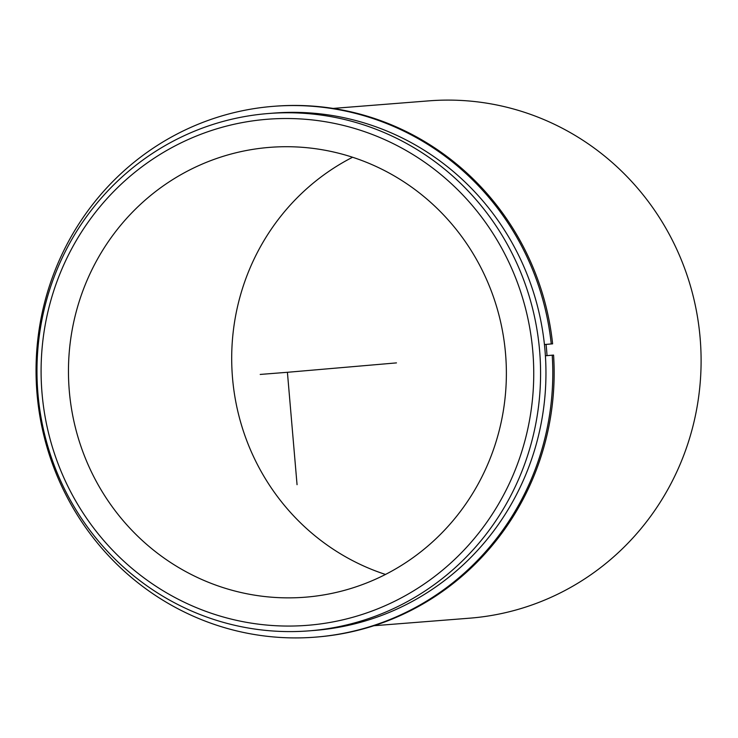 <?xml version="1.0" encoding="UTF-8"?>
<svg xmlns="http://www.w3.org/2000/svg" width="738" height="738" viewBox="0 0 738 738"><rect width="100%" height="100%" fill="white"/><g stroke="black" fill="none" stroke-linecap="round" stroke-linejoin="round"><path stroke-width="1.11" d="M385.494 574.45A225.616 218.918 85.5 0 1 363.004 565.695A225.616 218.918 85.5 0 1 231.769 364.268A225.616 218.918 85.5 0 1 352.579 157.249M375.07 166.004A225.616 218.918 85.5 0 1 503.39 410.476A225.616 218.918 85.5 0 1 305.163 597.208A225.616 218.918 85.5 0 1 199.758 578.574A225.616 218.918 85.5 0 1 71.448 334.102A225.616 218.918 85.5 0 1 269.665 147.369A225.616 218.918 85.5 0 1 375.07 166.004M546.065 344.406A259.462 251.759 85.5 0 1 547.033 355.633M268.364 113.523L273.743 113.098A259.462 251.759 85.5 0 1 394.95 134.528A259.462 251.759 85.5 0 1 542.522 415.669A259.462 251.759 85.5 0 1 314.563 630.418L309.185 630.842A259.462 251.759 85.5 0 1 187.978 609.413A259.462 251.759 85.5 0 1 40.405 328.272A259.462 251.759 85.5 0 1 268.364 113.523A259.462 251.759 85.5 0 1 389.581 134.953A259.462 251.759 85.5 0 1 537.144 416.094A259.462 251.759 85.5 0 1 309.185 630.842M386.029 140.22A253.826 246.28 85.5 0 1 513.15 474.977A253.826 246.28 85.5 0 1 188.808 604.357A253.826 246.28 85.5 0 1 61.688 269.601A253.826 246.28 85.5 0 1 386.029 140.22M333.069 108.421L428.889 100.857A259.462 251.759 85.5 0 1 550.096 122.287A259.462 251.759 85.5 0 1 697.668 403.428A259.462 251.759 85.5 0 1 469.709 618.176L373.889 625.732M273.475 106.327L274.84 106.226A266.233 258.318 -94.5 0 1 552.614 343.843L551.249 343.945A266.233 258.318 -94.5 0 0 273.475 106.327A266.233 258.318 -94.5 0 0 36.9 392.062A266.233 258.318 -94.5 0 0 315.366 637.143A266.233 258.318 -94.5 0 0 552.218 355.19L553.574 355.079A266.233 258.318 -94.5 0 1 316.722 637.032L315.366 637.143M545.4 355.771L552.218 355.19M552.614 343.843L544.441 344.545M551.249 343.945L544.432 344.535M396.472 362.893L287.414 372.293L297.054 484.691M287.414 372.293L260.21 374.434"/></g></svg>
